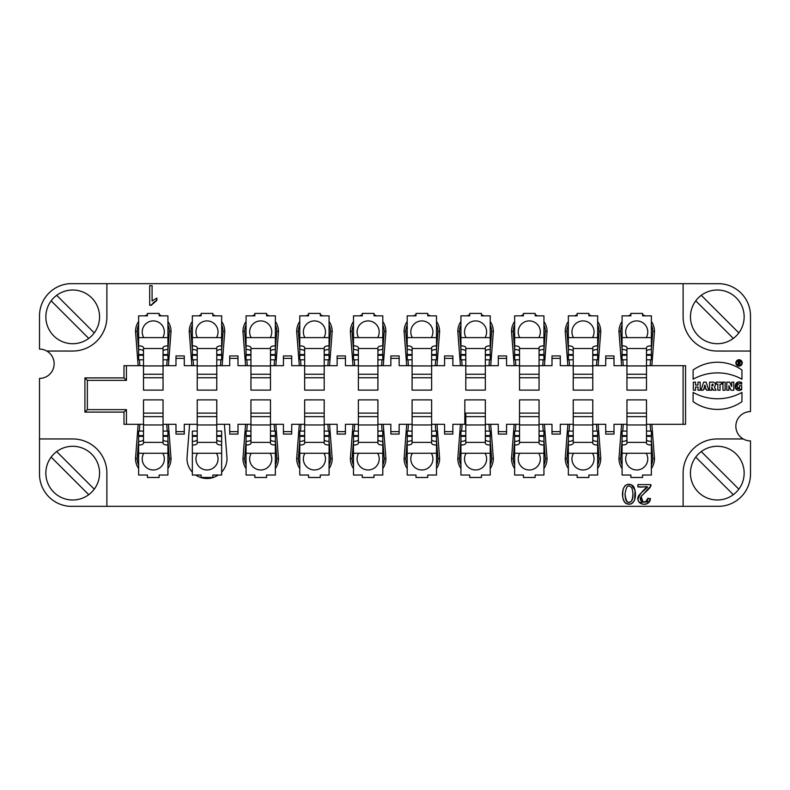 <?xml version="1.0" encoding="UTF-8"?>
<svg xmlns="http://www.w3.org/2000/svg" width="790" height="790" viewBox="0 0 790 790"><rect width="100%" height="100%" fill="white"/><g stroke="black" fill="none" stroke-linecap="round" stroke-linejoin="round"><path stroke-width="1.19" d="M197.233 359.796L192.345 359.796L192.345 345.832C195.328 345.911 196.957 346.514 197.233 347.64L197.233 390.112L216.766 390.112L216.766 347.649C217.033 346.514 218.662 345.911 221.644 345.832L221.644 359.796L216.766 359.796M358.374 359.796L353.495 359.796L353.495 345.832C356.478 345.911 358.107 346.514 358.374 347.64L358.374 390.112L377.906 390.112L377.906 347.649C378.173 346.514 379.802 345.911 382.795 345.832L382.795 359.796L377.906 359.796M573.234 359.796L568.356 359.796L568.356 345.832C571.338 345.911 572.967 346.514 573.234 347.64L573.234 390.112L592.767 390.112L592.767 347.649C593.043 346.514 594.663 345.911 597.655 345.832L597.655 359.796L592.767 359.796M592.767 439.586C593.043 440.721 594.663 441.324 597.655 441.403L597.655 445.056C594.673 444.977 593.043 444.375 592.767 443.249L592.767 424.299L596.44 424.299L596.963 431.093M163.046 439.586C163.313 440.721 164.942 441.324 167.924 441.403L167.924 445.056C164.942 444.977 163.313 444.375 163.046 443.249L163.046 424.299L175.982 424.299L175.982 434.066L184.287 434.066L184.287 424.299L197.233 424.299L197.233 443.239C196.957 444.365 195.337 444.977 192.345 445.056L192.345 431.093L197.233 431.093M197.233 365.701L184.287 365.701L184.287 358.393L175.982 358.393L175.982 365.701L163.046 365.701L163.046 390.112L143.513 390.112L143.513 365.701L126.439 365.701L126.439 380.365L87.364 380.365L87.364 409.635L126.439 409.635L126.439 424.299L143.513 424.299L143.513 399.888L163.046 399.888L163.046 424.299L166.71 424.299L167.233 431.093M485.337 439.586C485.613 440.721 487.233 441.324 490.225 441.403L490.225 445.056C487.233 444.977 485.613 444.375 485.337 443.249L485.337 424.299L489.01 424.299L489.533 431.093M412.094 359.796L407.206 359.796L407.206 345.832C410.198 345.911 411.827 346.514 412.094 347.64L412.094 390.112L431.626 390.112L431.626 347.649C431.893 346.514 433.522 345.911 436.505 345.832L436.505 359.796L431.626 359.796M431.626 439.586C431.893 440.721 433.522 441.324 436.505 441.403L436.505 445.056C433.522 444.977 431.893 444.375 431.626 443.249L431.626 424.299L435.29 424.299L435.813 431.093M377.906 439.586C378.173 440.721 379.802 441.324 382.795 441.403L382.795 445.056C379.802 444.977 378.173 444.375 377.906 443.249L377.906 424.299L381.58 424.299L382.093 431.093M539.057 439.586C539.323 440.721 540.952 441.324 543.935 441.403L543.935 445.056C540.952 444.977 539.323 444.375 539.057 443.249L539.057 424.299L542.72 424.299L543.244 431.093M519.524 359.796L514.636 359.796L514.636 345.832C517.628 345.911 519.257 346.514 519.524 347.64L519.524 390.112L539.057 390.112L539.057 347.649C539.323 346.514 540.952 345.911 543.935 345.832L543.935 359.796L539.057 359.796M465.804 359.796L460.925 359.796L460.925 345.832C463.908 345.911 465.537 346.514 465.804 347.64L465.804 390.112L485.337 390.112L485.337 347.649C485.613 346.514 487.233 345.911 490.225 345.832L490.225 359.796L485.337 359.796M651.375 468.529A17.765 17.765 0 0 0 654.485 458.565L651.849 424.299L685.552 424.299L685.552 365.701L646.487 365.701L646.487 390.112L626.954 390.112L626.954 365.701L614.018 365.701L614.018 358.393L605.713 358.393L605.713 365.701L592.767 365.701M646.487 431.093L651.375 431.093L651.375 445.056C648.383 444.977 646.753 444.375 646.487 443.249L646.487 424.299L651.849 424.299M324.196 439.586C324.463 440.721 326.092 441.324 329.075 441.403L329.075 445.056C326.092 444.977 324.463 444.375 324.196 443.249L324.196 424.299L327.86 424.299L328.383 431.093M304.663 359.796L299.775 359.796L299.775 345.832C302.768 345.911 304.387 346.514 304.663 347.64L304.663 390.112L324.196 390.112L324.196 347.649C324.463 346.514 326.092 345.911 329.075 345.832L329.075 359.796L324.196 359.796M270.476 431.093L275.364 431.093L275.364 445.056C272.372 444.977 270.743 444.375 270.476 443.249L270.476 424.299L274.14 424.299L274.663 431.093M250.944 359.796L246.065 359.796L246.065 345.832C249.048 345.911 250.677 346.514 250.944 347.64L250.944 390.112L270.476 390.112L270.476 347.649C270.743 346.514 272.372 345.911 275.364 345.832L275.364 359.796L270.476 359.796M216.766 439.586C217.033 440.721 218.662 441.324 221.644 441.403L221.644 445.056C218.662 444.977 217.033 444.375 216.766 443.249L216.766 424.299L229.702 424.299L229.702 431.607L238.007 431.607L238.007 424.299L250.944 424.299L250.944 443.239C250.677 444.365 249.048 444.977 246.065 445.056L246.065 431.093L250.944 431.093M250.944 377.758L270.476 377.758M304.663 377.758L324.196 377.758M465.804 377.758L485.337 377.758M519.524 377.758L539.057 377.758M412.094 377.758L431.626 377.758M573.234 377.758L592.767 377.758M358.374 377.758L377.906 377.758M197.233 377.758L216.766 377.758M646.487 442.38L626.954 442.38L626.954 424.299L614.018 424.299L626.954 424.299L626.954 399.888L646.487 399.888L646.487 424.299L683.093 424.299L683.093 365.701M569.047 431.093L569.57 424.299L573.234 424.299L573.234 399.888L592.767 399.888L592.767 424.299L605.713 424.299L605.713 431.607L614.018 431.607L614.018 424.299M515.337 431.093L515.86 424.299L519.524 424.299L519.524 399.888L539.057 399.888L539.057 424.299L551.993 424.299L551.993 431.607L560.298 431.607L560.298 424.299L573.234 424.299L573.234 443.239C572.967 444.365 571.338 444.977 568.356 445.056L568.356 431.093L573.234 431.093M461.617 431.093L462.14 424.299L465.804 424.299L464.826 424.299L464.826 399.888L485.337 399.888L485.337 424.299L498.283 424.299L498.283 431.607L506.578 431.607L506.578 424.299L519.524 424.299L519.524 443.239C519.257 444.365 517.628 444.977 514.636 445.056L514.636 431.093L519.524 431.093M407.907 431.093L408.42 424.299L412.094 424.299L412.094 399.888L431.626 399.888L431.626 424.299L444.563 424.299L444.563 431.607L452.868 431.607L452.868 424.299L464.826 424.299M354.187 431.093L354.71 424.299L358.374 424.299L358.374 399.888L377.906 399.888L377.906 424.299L390.853 424.299L390.853 431.607L399.147 431.607L399.147 424.299L412.094 424.299L412.094 443.239C411.827 444.365 410.198 444.977 407.206 445.056L407.206 431.093L412.094 431.093M300.467 431.093L300.99 424.299L304.663 424.299L304.663 399.888L324.196 399.888L324.196 424.299L337.132 424.299L337.132 431.607L345.437 431.607L345.437 424.299L358.374 424.299L358.374 443.239C358.107 444.365 356.478 444.977 353.495 445.056L353.495 431.093L358.374 431.093M246.757 431.093L247.28 424.299L250.944 424.299L250.944 399.888L270.476 399.888L270.476 424.299L283.422 424.299L283.422 431.607L291.717 431.607L291.717 424.299L304.663 424.299L304.663 443.239C304.387 444.365 302.768 444.977 299.775 445.056L299.775 431.093L304.663 431.093M184.287 424.299L197.233 424.299L197.233 399.888L216.766 399.888L216.766 424.299L224.39 424.299L227.016 458.486A20.017 20.017 0 0 1 221.644 472.134M646.487 365.701L646.487 347.649C646.753 346.514 648.383 345.911 651.375 345.832L651.375 359.796L646.487 359.796M626.954 359.796L622.076 359.796L622.076 345.832C625.058 345.911 626.687 346.514 626.954 347.64L626.954 365.701M626.954 377.758L646.487 377.758M646.487 413.121L626.954 413.121M626.954 442.38L626.954 443.239C626.687 444.365 625.058 444.977 622.076 445.056L622.076 431.093L626.954 431.093M592.767 413.121L573.234 413.121M539.057 413.121L519.524 413.121M485.337 413.121L465.804 413.121L465.804 443.239C465.537 444.365 463.908 444.977 460.925 445.056L460.925 431.093L465.804 431.093M431.626 413.121L412.094 413.121M377.906 413.121L358.374 413.121M324.196 413.121L304.663 413.121M270.476 413.121L250.944 413.121M216.766 413.121L197.233 413.121M139.326 431.093L139.85 424.299L143.513 424.299L143.513 443.239C143.247 444.365 141.617 444.977 138.625 445.056L138.625 431.093L143.513 431.093M163.046 413.121L143.513 413.121M163.046 365.701L163.046 347.649C163.313 346.514 164.942 345.911 167.924 345.832L167.924 359.796L163.046 359.796M143.513 359.796L138.625 359.796L138.625 345.832C141.617 345.911 143.247 346.514 143.513 347.64L143.513 365.701M143.513 377.758L163.046 377.758M227.016 458.802A20.017 20.017 0 0 0 226.997 458.22M186.993 458.22A20.017 20.017 0 0 0 186.973 458.802M192.345 472.134A20.017 20.017 0 0 1 186.973 458.486L189.6 424.299M126.439 380.365L123.981 377.906L123.981 365.701L126.439 365.701M138.625 324.897A16.077 16.077 0 0 0 137.203 331.375L138.625 349.881M139.395 359.796L139.85 365.701M166.71 365.701L167.164 359.796M167.924 349.881L169.356 331.375A16.077 16.077 0 0 0 167.924 324.897M622.076 324.897A16.077 16.077 0 0 0 620.644 331.375L622.076 349.881M622.836 359.796L623.29 365.701M650.15 365.701L650.605 359.796M651.375 349.881L652.797 331.375A16.077 16.077 0 0 0 651.375 324.897M573.234 365.701L560.298 365.701L560.298 358.393L551.993 358.393L551.993 365.701L539.057 365.701M568.356 324.897A16.077 16.077 0 0 0 566.934 331.375L568.356 349.881M569.116 359.796L569.57 365.701M596.44 365.701L596.894 359.796M597.655 349.881L599.077 331.375A16.077 16.077 0 0 0 597.655 324.897M519.524 365.701L506.578 365.701L506.578 358.393L498.283 358.393L498.283 365.701L485.337 365.701M514.636 324.897A16.077 16.077 0 0 0 513.214 331.375L514.636 349.881M515.406 359.796L515.86 365.701M542.72 365.701L543.174 359.796M543.935 349.881L545.367 331.375A16.077 16.077 0 0 0 543.935 324.897M465.804 365.701L452.868 365.701L452.868 358.393L444.563 358.393L444.563 365.701L431.626 365.701M460.925 324.897A16.077 16.077 0 0 0 459.504 331.375L460.925 349.881M461.686 359.796L462.14 365.701M489.01 365.701L489.464 359.796M490.225 349.881L491.647 331.375A16.077 16.077 0 0 0 490.225 324.897M412.094 365.701L399.147 365.701L399.147 358.393L390.853 358.393L390.853 365.701L377.906 365.701M407.206 324.897A16.077 16.077 0 0 0 405.784 331.375L407.206 349.881M407.966 359.796L408.42 365.701M435.29 365.701L435.744 359.796M436.505 349.881L437.927 331.375A16.077 16.077 0 0 0 436.505 324.897M358.374 365.701L345.437 365.701L345.437 358.393L337.132 358.393L337.132 365.701L324.196 365.701M353.495 324.897A16.077 16.077 0 0 0 352.073 331.375L353.495 349.881M354.256 359.796L354.71 365.701M381.58 365.701L382.034 359.796M382.795 349.881L384.216 331.375A16.077 16.077 0 0 0 382.795 324.897M304.663 365.701L291.717 365.701L291.717 358.393L283.422 358.393L283.422 365.701L270.476 365.701M299.775 321.471A17.765 17.765 0 0 0 296.665 331.435L298.353 331.375L299.775 349.881M300.536 359.796L300.99 365.701M327.86 365.701L328.314 359.796M329.075 349.881L330.497 331.375L332.195 331.435A17.765 17.765 0 0 0 329.075 321.471M329.075 324.897A16.077 16.077 0 0 1 330.497 331.375M298.353 331.375A16.077 16.077 0 0 1 299.775 324.897M250.944 365.701L238.007 365.701L238.007 358.393L229.702 358.393L229.702 365.701L216.766 365.701M246.065 321.471A17.765 17.765 0 0 0 242.945 331.435L244.633 331.375L246.065 349.881M246.826 359.796L247.28 365.701M274.14 365.701L274.594 359.796M275.364 349.881L276.786 331.375L278.475 331.435A17.765 17.765 0 0 0 275.364 321.471M275.364 324.897A16.077 16.077 0 0 1 276.786 331.375M244.633 331.375A16.077 16.077 0 0 1 246.065 324.897M192.345 321.471A17.765 17.765 0 0 0 189.225 331.435L190.923 331.375L192.345 349.881M193.106 359.796L193.56 365.701M220.43 365.701L220.884 359.796M221.644 349.881L223.066 331.375L224.765 331.435A17.765 17.765 0 0 0 221.644 321.471M221.644 324.897A16.077 16.077 0 0 1 223.066 331.375M190.923 331.375A16.077 16.077 0 0 1 192.345 324.897M138.625 440.119L137.203 458.625A16.077 16.077 0 0 0 138.625 465.103M167.924 465.103A16.077 16.077 0 0 0 169.356 458.625L167.924 440.119M123.981 377.906L84.915 377.906L84.915 412.094L123.981 412.094L123.981 424.299L126.439 424.299M123.981 424.299L138.151 424.299L135.515 458.565A17.765 17.765 0 0 0 138.625 468.529M139.85 424.299L138.151 424.299M167.924 468.529A17.765 17.765 0 0 0 171.045 458.565L168.408 424.299L166.71 424.299M168.408 424.299L175.982 424.299M685.552 424.299L683.093 424.299M651.375 465.103A16.077 16.077 0 0 0 652.797 458.625L651.375 440.119M650.674 431.093L650.15 424.299M623.29 424.299L622.767 431.093M622.076 440.119L620.644 458.625A16.077 16.077 0 0 0 622.076 465.103M568.356 440.119L566.934 458.625A16.077 16.077 0 0 0 568.356 465.103M597.655 465.103A16.077 16.077 0 0 0 599.077 458.625L597.655 440.119M560.298 424.299L567.872 424.299L565.235 458.565A17.765 17.765 0 0 0 568.356 468.529M569.57 424.299L567.872 424.299M597.655 468.529A17.765 17.765 0 0 0 600.775 458.565L598.139 424.299L596.44 424.299M598.139 424.299L605.713 424.299M514.636 440.119L513.214 458.625A16.077 16.077 0 0 0 514.636 465.103M543.935 465.103A16.077 16.077 0 0 0 545.367 458.625L543.935 440.119M506.578 424.299L514.162 424.299L511.525 458.565A17.765 17.765 0 0 0 514.636 468.529M515.86 424.299L514.162 424.299M543.935 468.529A17.765 17.765 0 0 0 547.055 458.565L544.419 424.299L542.72 424.299M544.419 424.299L551.993 424.299M460.925 440.119L459.504 458.625A16.077 16.077 0 0 0 460.925 465.103M490.225 465.103A16.077 16.077 0 0 0 491.647 458.625L490.225 440.119M452.868 424.299L460.442 424.299L457.805 458.565A17.765 17.765 0 0 0 460.925 468.529M462.14 424.299L460.442 424.299M490.225 468.529A17.765 17.765 0 0 0 493.335 458.565L490.699 424.299L489.01 424.299M490.699 424.299L498.283 424.299M407.206 440.119L405.784 458.625A16.077 16.077 0 0 0 407.206 465.103M436.505 465.103A16.077 16.077 0 0 0 437.927 458.625L436.505 440.119M399.147 424.299L406.732 424.299L404.095 458.565A17.765 17.765 0 0 0 407.206 468.529M408.42 424.299L406.732 424.299M436.505 468.529A17.765 17.765 0 0 0 439.625 458.565L436.988 424.299L435.29 424.299M436.988 424.299L444.563 424.299M353.495 440.119L352.073 458.625A16.077 16.077 0 0 0 353.495 465.103M382.795 465.103A16.077 16.077 0 0 0 384.216 458.625L382.795 440.119M345.437 424.299L353.012 424.299L350.375 458.565A17.765 17.765 0 0 0 353.495 468.529M354.71 424.299L353.012 424.299M382.795 468.529A17.765 17.765 0 0 0 385.905 458.565L383.269 424.299L381.58 424.299M383.269 424.299L390.853 424.299M299.775 440.119L298.353 458.625A16.077 16.077 0 0 0 299.775 465.103M329.075 465.103A16.077 16.077 0 0 0 330.497 458.625L329.075 440.119M291.717 424.299L299.301 424.299L296.665 458.565A17.765 17.765 0 0 0 299.775 468.529M300.99 424.299L299.301 424.299M329.075 468.529A17.765 17.765 0 0 0 332.195 458.565L329.558 424.299L327.86 424.299M329.558 424.299L337.132 424.299M246.065 440.119L244.633 458.625A16.077 16.077 0 0 0 246.065 465.103M275.364 465.103A16.077 16.077 0 0 0 276.786 458.625L275.364 440.119M238.007 424.299L245.581 424.299L242.945 458.565A17.765 17.765 0 0 0 246.065 468.529M247.28 424.299L245.581 424.299M275.364 468.529A17.765 17.765 0 0 0 278.475 458.565L275.838 424.299L274.14 424.299M275.838 424.299L283.422 424.299M218.247 475.037A20.017 20.017 0 0 1 195.742 475.037M192.345 445.056L192.345 475.037L201.134 475.037L201.134 477.486L212.856 477.486L212.856 475.037L221.644 475.037L221.644 431.093L216.766 431.093M246.065 445.056L246.065 475.037L254.854 475.037L254.854 477.486L266.576 477.486L266.576 475.037L275.364 475.037L275.364 441.403C272.372 441.324 270.743 440.721 270.476 439.586M254.271 475.037A17.765 17.765 0 0 0 254.854 475.254M266.576 475.254A17.765 17.765 0 0 0 267.148 475.037M622.076 445.056L622.076 475.037L630.864 475.037L630.864 477.486L642.576 477.486L642.576 475.037L651.375 475.037L651.375 441.403C648.383 441.324 646.753 440.721 646.487 439.586M651.375 345.832L651.375 315.852L642.576 315.852L642.576 313.403L630.864 313.403L630.864 315.852L622.076 315.852L622.076 349.486C625.058 349.565 626.687 350.168 626.954 351.303M597.655 345.832L597.655 315.852L588.866 315.852L588.866 313.403L577.144 313.403L577.144 315.852L568.356 315.852L568.356 349.486C571.338 349.565 572.967 350.168 573.234 351.303M543.935 345.832L543.935 315.852L535.146 315.852L535.146 313.403L523.424 313.403L523.424 315.852L514.636 315.852L514.636 349.486C517.628 349.565 519.257 350.168 519.524 351.303M490.225 345.832L490.225 315.852L481.436 315.852L481.436 313.403L469.714 313.403L469.714 315.852L460.925 315.852L460.925 349.486C463.908 349.565 465.537 350.168 465.804 351.303M436.505 345.832L436.505 315.852L427.716 315.852L427.716 313.403L415.994 313.403L415.994 315.852L407.206 315.852L407.206 349.486C410.198 349.565 411.827 350.168 412.094 351.303M275.364 345.832L275.364 315.852L266.576 315.852L266.576 313.403L254.854 313.403L254.854 315.852L246.065 315.852L246.065 345.832M221.644 345.832L221.644 315.852L212.856 315.852L212.856 313.403L201.134 313.403L201.134 315.852L192.345 315.852L192.345 349.486C195.337 349.565 196.957 350.168 197.233 351.303M382.795 345.832L382.795 315.852L374.006 315.852L374.006 313.403L362.284 313.403L362.284 315.852L353.495 315.852L353.495 349.486C356.478 349.565 358.107 350.168 358.374 351.303M329.075 345.832L329.075 315.852L320.286 315.852L320.286 313.403L308.564 313.403L308.564 315.852L299.775 315.852L299.775 349.486C302.768 349.565 304.387 350.168 304.663 351.303M167.924 345.832L167.924 315.852L159.136 315.852L159.136 313.403L147.424 313.403L147.424 315.852L138.625 315.852L138.625 349.486C141.617 349.565 143.247 350.168 143.513 351.303M146.841 475.037A17.765 17.765 0 0 0 147.424 475.254M630.282 475.037A17.765 17.765 0 0 0 630.864 475.254M522.852 475.037A17.765 17.765 0 0 0 523.424 475.254M469.142 475.037A17.765 17.765 0 0 0 469.714 475.254M576.572 475.037A17.765 17.765 0 0 0 577.144 475.254M645.094 315.852A17.765 17.765 0 0 0 642.576 314.746M591.374 315.852A17.765 17.765 0 0 0 588.866 314.746M537.654 315.852A17.765 17.765 0 0 0 535.146 314.746M483.944 315.852A17.765 17.765 0 0 0 481.436 314.746M430.224 315.852A17.765 17.765 0 0 0 427.716 314.746M415.422 475.037A17.765 17.765 0 0 0 415.994 475.254M361.702 475.037A17.765 17.765 0 0 0 362.284 475.254M307.991 475.037A17.765 17.765 0 0 0 308.564 475.254M269.084 315.852A17.765 17.765 0 0 0 266.576 314.746M215.364 315.852A17.765 17.765 0 0 0 212.856 314.746M376.514 315.852A17.765 17.765 0 0 0 374.006 314.746M322.794 315.852A17.765 17.765 0 0 0 320.286 314.746M161.654 315.852A17.765 17.765 0 0 0 159.136 314.746M137.203 458.625L135.515 458.565M159.136 475.254A17.765 17.765 0 0 0 159.718 475.037M620.644 458.625L618.955 458.565A17.765 17.765 0 0 0 622.076 468.529M642.576 475.254A17.765 17.765 0 0 0 643.159 475.037M513.214 458.625L511.525 458.565M535.146 475.254A17.765 17.765 0 0 0 535.729 475.037M459.504 458.625L457.805 458.565M481.436 475.254A17.765 17.765 0 0 0 482.009 475.037M566.934 458.625L565.235 458.565M588.866 475.254A17.765 17.765 0 0 0 589.439 475.037M652.797 331.375L654.485 331.435A17.765 17.765 0 0 0 651.375 321.471M630.864 314.746A17.765 17.765 0 0 0 628.346 315.852M599.077 331.375L600.775 331.435A17.765 17.765 0 0 0 597.655 321.471M577.144 314.746A17.765 17.765 0 0 0 574.636 315.852M545.367 331.375L547.055 331.435A17.765 17.765 0 0 0 543.935 321.471M523.424 314.746A17.765 17.765 0 0 0 520.916 315.852M491.647 331.375L493.335 331.435A17.765 17.765 0 0 0 490.225 321.471M469.714 314.746A17.765 17.765 0 0 0 467.206 315.852M437.927 331.375L439.625 331.435A17.765 17.765 0 0 0 436.505 321.471M415.994 314.746A17.765 17.765 0 0 0 413.486 315.852M405.784 458.625L404.095 458.565M427.716 475.254A17.765 17.765 0 0 0 428.299 475.037M352.073 458.625L350.375 458.565M374.006 475.254A17.765 17.765 0 0 0 374.579 475.037M298.353 458.625L296.665 458.565M320.286 475.254A17.765 17.765 0 0 0 320.859 475.037M244.633 458.625L242.945 458.565M254.854 314.746A17.765 17.765 0 0 0 252.346 315.852M201.134 314.746A17.765 17.765 0 0 0 198.626 315.852M384.216 331.375L385.905 331.435A17.765 17.765 0 0 0 382.795 321.471M362.284 314.746A17.765 17.765 0 0 0 359.776 315.852M308.564 314.746A17.765 17.765 0 0 0 306.056 315.852M169.356 331.375L171.045 331.435A17.765 17.765 0 0 0 167.924 321.471M147.424 314.746A17.765 17.765 0 0 0 144.906 315.852M741.751 362.926A2.686 2.686 0 0 0 737.722 360.596A2.686 2.686 0 0 0 737.722 365.257A2.686 2.686 0 0 0 741.751 362.926A2.686 2.686 0 0 0 737.722 360.596A2.686 2.686 0 0 0 737.722 365.257A2.686 2.686 0 0 0 741.751 362.926M738.591 364.664L738.097 361.237L739.322 361.237A0.978 0.978 0 0 1 739.549 363.163L740.299 364.664L739.015 363.193L738.097 364.664L738.097 361.237L739.322 361.237A0.978 0.978 0 0 1 739.549 363.163L740.299 364.664L739.015 363.193L738.591 364.664M106.887 283.659L69.777 283.659A32.262 32.193 133.2 0 0 39.5 315.891L39.5 349.101A14.655 14.655 0 0 1 46.807 351.046L72.71 351.046A34.187 34.187 0 0 0 106.887 316.869L106.887 283.659L683.113 283.659L683.113 316.869A34.187 34.187 0 0 0 717.29 351.046L750.5 351.046L750.5 411.6A14.655 14.655 0 0 0 743.193 438.954L717.29 438.954A34.187 34.187 0 0 0 683.113 473.131L683.113 506.341L106.887 506.341L106.887 473.131A34.187 34.187 0 0 0 72.71 438.954L39.5 438.954L39.5 378.4A14.655 14.655 0 0 0 46.807 351.046M84.915 412.094L87.364 409.635M123.981 412.094L126.439 409.635M84.915 377.906L87.364 380.365M171.045 458.565L169.356 458.625M175.982 431.607L184.287 431.607M224.39 424.299L229.702 424.299M229.702 431.607L229.702 434.066L238.007 434.066L238.007 431.607M278.475 458.565L276.786 458.625M283.422 431.607L283.422 434.066L291.717 434.066L291.717 431.607M332.195 458.565L330.497 458.625M337.132 431.607L337.132 434.066L345.437 434.066L345.437 431.607M385.905 458.565L384.216 458.625M390.853 431.607L390.853 434.066L399.147 434.066L399.147 431.607M439.625 458.565L437.927 458.625M444.563 431.607L444.563 434.066L452.868 434.066L452.868 431.607M493.335 458.565L491.647 458.625M498.283 431.607L498.283 434.066L506.578 434.066L506.578 431.607M547.055 458.565L545.367 458.625M551.993 431.607L551.993 434.066L560.298 434.066L560.298 431.607M600.775 458.565L599.077 458.625M605.713 431.607L605.713 434.066L614.018 434.066L614.018 431.607M621.592 424.299L618.955 458.565M138.625 321.471A17.765 17.765 0 0 0 135.515 331.435L137.203 331.375M135.515 331.435L138.151 365.701M168.408 365.701L171.045 331.435M184.287 358.393L184.287 355.935L175.982 355.935L175.982 358.393M189.225 331.435L191.861 365.701M222.128 365.701L224.765 331.435M238.007 358.393L238.007 355.935L229.702 355.935L229.702 358.393M242.945 331.435L245.581 365.701M275.838 365.701L278.475 331.435M291.717 358.393L291.717 355.935L283.422 355.935L283.422 358.393M296.665 331.435L299.301 365.701M329.558 365.701L332.195 331.435M345.437 358.393L345.437 355.935L337.132 355.935L337.132 358.393M353.495 321.471A17.765 17.765 0 0 0 350.375 331.435L353.012 365.701M383.269 365.701L385.905 331.435M399.147 358.393L399.147 355.935L390.853 355.935L390.853 358.393M407.206 321.471A17.765 17.765 0 0 0 404.095 331.435L406.732 365.701M436.988 365.701L439.625 331.435M452.868 358.393L452.868 355.935L444.563 355.935L444.563 358.393M460.925 321.471A17.765 17.765 0 0 0 457.805 331.435L460.442 365.701M490.699 365.701L493.335 331.435M506.578 358.393L506.578 355.935L498.283 355.935L498.283 358.393M514.636 321.471A17.765 17.765 0 0 0 511.525 331.435L514.162 365.701M544.419 365.701L547.055 331.435M560.298 358.393L560.298 355.935L551.993 355.935L551.993 358.393M568.356 321.471A17.765 17.765 0 0 0 565.235 331.435L567.872 365.701M598.139 365.701L600.775 331.435M614.018 358.393L614.018 355.935L605.713 355.935L605.713 358.393M622.076 321.471A17.765 17.765 0 0 0 618.955 331.435L621.592 365.701M651.849 365.701L654.485 331.435M149.685 305.276L151.236 305.276L156.874 300.368L156.874 298.047L152.085 300.941L152.085 285.664L149.685 285.664L149.685 305.276M738.137 382.281L735.144 388.068L741.701 389.618C733.15 394.003 733.13 378.815 741.701 382.488L741.701 384.246C738.166 381.619 734.641 388.236 739.499 388.147L739.499 385.708L741.701 385.708L741.701 389.618C733.189 394.013 733.1 378.835 741.701 382.488L741.701 384.246C738.127 381.639 734.67 388.255 739.499 388.147L737.297 387.307M722.949 382.153L722.949 390.211L725.141 390.211L725.141 382.153L722.949 382.153L722.949 390.211L725.141 390.211L725.141 382.153L722.949 382.153M709.568 382.153L709.568 390.211L711.77 390.211L711.77 387.278L713.331 390.211L716.017 390.211L714.328 386.833A2.577 2.577 0 0 0 712.847 382.153L709.568 382.153L709.568 390.211L711.77 390.211L711.77 387.278L713.331 390.211L716.017 390.211L714.328 386.833A2.577 2.577 0 0 0 712.847 382.153L709.568 382.153M735.885 362.926A3.17 3.17 0 0 0 739.065 366.096A3.17 3.17 0 0 0 742.235 362.926A3.17 3.17 0 0 0 739.065 359.756A3.17 3.17 0 0 0 735.885 362.926M693.106 392.423L693.106 401.636A42.235 42.235 0 0 0 741.948 401.636L741.948 392.423A50.244 50.244 0 0 1 693.106 392.423L693.106 401.636A42.235 42.235 0 0 0 741.948 401.636L741.948 392.423A50.244 50.244 0 0 1 693.106 392.423M693.106 379.22L693.106 370.006A42.235 42.235 0 0 1 741.948 370.006L741.948 379.22A50.244 50.244 0 0 0 693.106 379.22L693.106 370.006A42.235 42.235 0 0 1 741.948 370.006L741.948 379.22A50.244 50.244 0 0 0 693.106 379.22M693.353 382.153L693.353 390.211L695.556 390.211L695.556 387.031L697.995 387.031L697.995 390.211L700.197 390.211L700.197 382.153L697.995 382.153L697.995 385.076L695.556 385.076L695.556 382.153L693.353 382.153L693.353 390.211L695.556 390.211L695.556 387.031L697.995 387.031L697.995 390.211L700.197 390.211L700.197 382.153L697.995 382.153L697.995 385.076L695.556 385.076L695.556 382.153L693.353 382.153M700.977 390.211L703.169 390.211L703.614 388.887L706.151 388.887L706.586 390.211L708.788 390.211L706.102 382.153L703.663 382.153L700.977 390.211L703.169 390.211L703.614 388.887L706.151 388.887L706.586 390.211L708.788 390.211L706.102 382.153L703.663 382.153L700.977 390.211M716.115 382.153L716.115 384.098L717.843 384.098L717.843 390.211L720.045 390.211L720.045 384.098L721.774 384.098L721.774 382.153L716.115 382.153L716.115 384.098L717.843 384.098L717.843 390.211L720.045 390.211L720.045 384.098L721.774 384.098L721.774 382.153L716.115 382.153M726.81 382.153L726.81 390.211L728.903 390.211L728.903 385.708L731.007 390.211L733.792 390.211L733.792 382.153L731.688 382.153L731.688 386.547L729.634 382.153L726.81 382.153L726.81 390.211L728.903 390.211L728.903 385.708L731.007 390.211L733.792 390.211L733.792 382.153L731.688 382.153L731.688 386.547L729.634 382.153L726.81 382.153M622.688 496.535L622.885 490.393C621.967 494.649 622.579 498.638 624.692 502.351C628.949 505.412 632.267 504.563 634.627 499.813C636.187 494.708 635.585 489.988 632.83 485.662C627.675 483.065 624.357 484.635 622.885 490.393L623.438 488.329M650.822 484.606L650.545 486.265L650.822 484.606L637.915 484.606L637.915 486.907L647.494 486.907C642.705 490.244 639.535 494.431 637.974 499.487C638.745 506.281 650.545 505.551 650.368 498.569L647.909 498.312C648.343 504.79 637.254 502.114 641.105 496.584L650.545 486.265L647.03 490.797M350.375 331.435L352.073 331.375M404.095 331.435L405.784 331.375M457.805 331.435L459.504 331.375M511.525 331.435L513.214 331.375M565.235 331.435L566.934 331.375M618.955 331.435L620.644 331.375M654.485 458.565L652.797 458.625M683.113 283.659L718.268 283.719M718.268 283.659A32.232 32.232 0 0 1 750.5 315.891L750.5 351.046M743.193 438.954A14.655 14.655 0 0 0 750.5 440.899L750.5 474.109A32.232 32.232 0 0 1 718.268 506.341M718.268 506.281L683.113 506.341M106.887 506.341L69.777 506.341A32.262 32.193 46.8 0 1 39.5 474.109L39.5 438.954M646.22 337.606A11.05 11.05 0 0 0 639.653 321.303A11.05 11.05 0 0 0 627.221 337.606M651.375 349.486C648.383 349.565 646.753 350.168 646.487 351.303M592.5 337.606A11.05 11.05 0 0 0 585.933 321.303A11.05 11.05 0 0 0 573.51 337.606M597.655 349.486C594.673 349.565 593.043 350.168 592.767 351.303M538.79 337.606A11.05 11.05 0 0 0 532.223 321.303A11.05 11.05 0 0 0 519.79 337.606M543.935 349.486C540.952 349.565 539.323 350.168 539.057 351.303M485.07 337.606A11.05 11.05 0 0 0 478.503 321.303A11.05 11.05 0 0 0 466.08 337.606M490.225 349.486C487.233 349.565 485.613 350.168 485.337 351.303M431.35 337.606A11.05 11.05 0 0 0 424.783 321.303A11.05 11.05 0 0 0 412.36 337.606M436.505 349.486C433.522 349.565 431.893 350.168 431.626 351.303M377.64 337.606A11.05 11.05 0 0 0 371.073 321.303A11.05 11.05 0 0 0 358.65 337.606M382.795 349.486C379.802 349.565 378.173 350.168 377.906 351.303M323.92 337.606A11.05 11.05 0 0 0 317.353 321.303A11.05 11.05 0 0 0 304.93 337.606M329.075 349.486C326.092 349.565 324.463 350.168 324.196 351.303M627.221 453.272A11.05 11.05 0 0 0 633.787 469.576A11.05 11.05 0 0 0 646.22 453.272M622.076 441.403C625.058 441.324 626.687 440.711 626.954 439.586M573.51 453.272A11.05 11.05 0 0 0 580.077 469.576A11.05 11.05 0 0 0 592.5 453.272M592.767 431.093L597.655 431.093L597.655 475.037L588.866 475.037L588.866 477.486L577.144 477.486L577.144 475.037L568.356 475.037L568.356 445.056M568.356 441.403C571.338 441.324 572.967 440.711 573.234 439.586M519.79 453.272A11.05 11.05 0 0 0 526.357 469.576A11.05 11.05 0 0 0 538.79 453.272M539.057 431.093L543.935 431.093L543.935 475.037L535.146 475.037L535.146 477.486L523.424 477.486L523.424 475.037L514.636 475.037L514.636 445.056M514.636 441.403C517.628 441.324 519.257 440.711 519.524 439.586M466.08 453.272A11.05 11.05 0 0 0 472.647 469.576A11.05 11.05 0 0 0 485.07 453.272M485.337 431.093L490.225 431.093L490.225 475.037L481.436 475.037L481.436 477.486L469.714 477.486L469.714 475.037L460.925 475.037L460.925 445.056M460.925 441.403C463.908 441.324 465.537 440.711 465.804 439.586M412.36 453.272A11.05 11.05 0 0 0 418.927 469.576A11.05 11.05 0 0 0 431.35 453.272M431.626 431.093L436.505 431.093L436.505 475.037L427.716 475.037L427.716 477.486L415.994 477.486L415.994 475.037L407.206 475.037L407.206 445.056M407.206 441.403C410.198 441.324 411.827 440.711 412.094 439.586M358.65 453.272A11.05 11.05 0 0 0 365.217 469.576A11.05 11.05 0 0 0 377.64 453.272M377.906 431.093L382.795 431.093L382.795 475.037L374.006 475.037L374.006 477.486L362.284 477.486L362.284 475.037L353.495 475.037L353.495 445.056M353.495 441.403C356.478 441.324 358.107 440.711 358.374 439.586M304.93 453.272A11.05 11.05 0 0 0 311.497 469.576A11.05 11.05 0 0 0 323.92 453.272M324.196 431.093L329.075 431.093L329.075 475.037L320.286 475.037L320.286 477.486L308.564 477.486L308.564 475.037L299.775 475.037L299.775 445.056M299.775 441.403C302.768 441.324 304.387 440.711 304.663 439.586M251.21 453.272A11.05 11.05 0 0 0 257.777 469.576A11.05 11.05 0 0 0 270.21 453.272M246.065 441.403C249.048 441.324 250.677 440.711 250.944 439.586M270.21 337.606A11.05 11.05 0 0 0 263.643 321.303A11.05 11.05 0 0 0 251.21 337.606M275.364 349.486C272.372 349.565 270.743 350.168 270.476 351.303M250.944 351.303C250.677 350.168 249.048 349.565 246.065 349.486M216.49 337.606A11.05 11.05 0 0 0 209.923 321.303A11.05 11.05 0 0 0 197.5 337.606M221.644 349.486C218.662 349.565 217.033 350.168 216.766 351.303M197.5 453.272A11.05 11.05 0 0 0 204.067 469.576A11.05 11.05 0 0 0 216.49 453.272M192.345 441.403C195.328 441.324 196.957 440.711 197.233 439.586M143.78 453.272A11.05 11.05 0 0 0 150.347 469.576A11.05 11.05 0 0 0 162.78 453.272M163.046 431.093L167.924 431.093L167.924 475.037L159.136 475.037L159.136 477.486L147.424 477.486L147.424 475.037L138.625 475.037L138.625 445.056M138.625 441.403C141.617 441.324 143.247 440.711 143.513 439.586M162.78 337.606A11.05 11.05 0 0 0 156.213 321.303A11.05 11.05 0 0 0 143.78 337.606M167.924 349.486C164.942 349.565 163.313 350.168 163.046 351.303M704.877 385.076L704.068 387.525L705.697 387.525L704.877 385.076L704.068 387.525L705.697 387.525L704.877 385.076M711.77 385.806L712.274 384.098A0.859 0.859 0 0 1 713.133 384.957A0.859 0.859 0 0 1 712.274 385.806L711.77 385.806L712.274 384.098A0.859 0.859 0 0 1 713.133 384.957A0.859 0.859 0 0 1 712.274 385.806L711.77 385.806M741.701 382.488L739.381 382.153M737.801 384.345L738.936 383.93M738.591 361.731L738.591 362.709L739.805 362.215L738.591 361.731L738.591 362.709L739.805 362.215L738.591 361.731M156.874 300.368L153.853 302.234M152.085 300.941L156.874 298.047M631.753 487.835C633.284 492.032 633.254 496.367 631.635 500.83C628.287 504.484 626.095 502.282 625.068 494.234C626.055 486.107 628.287 483.974 631.753 487.835C633.047 490.402 634.479 502.361 628.998 502.233C626.579 502.786 625.265 500.119 625.068 494.234C626.055 486.107 628.287 483.974 631.753 487.835M624.614 486.225L625.522 485.337M627.398 484.448L629.749 484.31M631.408 484.734L635.022 490.304L634.627 499.813C635.891 494.461 635.486 489.958 633.412 486.294C629.176 482.986 625.808 483.786 623.31 488.684C621.858 496.466 622.836 501.433 626.213 503.586C630.183 505.067 632.988 503.813 634.627 499.813M630.41 504.069L628.85 504.218M624.702 502.351L622.964 498.51M641.105 496.584L643.169 502.144M645.509 502.015L647.909 498.312M650.368 498.569L650.032 500.297M649.301 501.828L639.327 502.41M639.1 495.261L639.693 494.481M645.874 488.783L647.494 486.907M733.318 338.416L695.743 300.842A26.86 26.86 0 0 0 733.318 338.416A26.86 26.86 0 0 0 736.29 297.879A26.86 26.86 0 0 0 701.263 295.312L738.848 332.896M695.743 300.842A26.86 26.86 0 0 1 701.263 295.312M733.318 494.688L695.743 457.104A26.86 26.86 0 0 0 733.318 494.688A26.86 26.86 0 0 0 736.29 454.141A26.86 26.86 0 0 0 701.263 451.584L738.848 489.158M695.743 457.104A26.86 26.86 0 0 1 701.263 451.584M88.737 338.416L51.152 300.842A26.86 26.86 0 0 0 88.737 338.416A26.86 26.86 0 0 0 91.699 297.879A26.86 26.86 0 0 0 56.683 295.312L94.257 332.896M51.152 300.842A26.86 26.86 0 0 1 56.683 295.312M88.737 494.688L51.152 457.104A26.86 26.86 0 0 0 88.737 494.688A26.86 26.86 0 0 0 91.699 454.141A26.86 26.86 0 0 0 56.683 451.584L94.257 489.158M51.152 457.104A26.86 26.86 0 0 1 56.683 451.584M739.499 388.147L739.499 385.708L741.701 385.708L741.701 389.618M742.235 362.926A3.17 3.17 0 0 0 737.475 360.181A3.17 3.17 0 0 0 737.475 365.671A3.17 3.17 0 0 0 742.235 362.926M152.085 285.664L149.685 285.664L149.685 305.276C151.107 305.246 152.332 304.377 153.359 302.659C155.887 301.543 157.062 300.002 156.874 298.047L152.085 300.941L152.085 285.664M637.915 484.606C637.362 489.119 644.462 485.978 647.494 486.907C647.978 487.292 642.616 491.331 640.009 494.106C633.531 500.416 642.833 507.387 648.462 502.776L650.368 498.569C648.422 498.115 647.257 498.994 646.852 501.196C641.668 503.102 639.89 501.364 641.519 495.962C644.304 492.812 652.382 486.798 650.822 484.606L637.915 484.606M646.487 374.253L626.954 374.253M592.767 374.253L573.234 374.253M539.057 374.253L519.524 374.253M485.337 374.253L465.804 374.253M431.626 374.253L412.094 374.253M377.906 374.253L358.374 374.253M324.196 374.253L304.663 374.253M626.954 416.636L646.487 416.636M573.234 416.636L592.767 416.636M519.524 416.636L539.057 416.636M465.804 416.636L485.337 416.636M412.094 416.636L431.626 416.636M358.374 416.636L377.906 416.636M304.663 416.636L324.196 416.636M250.944 416.636L270.476 416.636M270.476 374.253L250.944 374.253M216.766 374.253L197.233 374.253M197.233 416.636L216.766 416.636M143.513 416.636L163.046 416.636M163.046 374.253L143.513 374.253M646.487 365.938L626.954 365.938M626.954 348.509L646.487 348.509M651.375 355.273L646.487 355.273M626.954 355.273L622.076 355.273M651.375 354.562L646.487 354.562M626.954 354.562L622.076 354.562M592.767 365.938L573.234 365.938M573.234 348.509L592.767 348.509M597.655 355.273L592.767 355.273M573.234 355.273L568.356 355.273M597.655 354.562L592.767 354.562M573.234 354.562L568.356 354.562M539.057 365.938L519.524 365.938M519.524 348.509L539.057 348.509M543.935 355.273L539.057 355.273M519.524 355.273L514.636 355.273M543.935 354.562L539.057 354.562M519.524 354.562L514.636 354.562M485.337 365.938L465.804 365.938M465.804 348.509L485.337 348.509M490.225 355.273L485.337 355.273M465.804 355.273L460.925 355.273M490.225 354.562L485.337 354.562M465.804 354.562L460.925 354.562M431.626 365.938L412.094 365.938M412.094 348.509L431.626 348.509M436.505 355.273L431.626 355.273M412.094 355.273L407.206 355.273M436.505 354.562L431.626 354.562M412.094 354.562L407.206 354.562M377.906 365.938L358.374 365.938M358.374 348.509L377.906 348.509M382.795 355.273L377.906 355.273M358.374 355.273L353.495 355.273M382.795 354.562L377.906 354.562M358.374 354.562L353.495 354.562M324.196 365.938L304.663 365.938M304.663 348.509L324.196 348.509M329.075 355.273L324.196 355.273M304.663 355.273L299.775 355.273M329.075 354.562L324.196 354.562M304.663 354.562L299.775 354.562M622.076 436.327L626.954 436.327M646.487 436.327L651.375 436.327M622.076 435.616L626.954 435.616M646.487 435.616L651.375 435.616M626.954 424.951L646.487 424.951M573.234 424.951L592.767 424.951M592.767 442.38L573.234 442.38M568.356 435.616L573.234 435.616M592.767 435.616L597.655 435.616M568.356 436.327L573.234 436.327M592.767 436.327L597.655 436.327M519.524 424.951L539.057 424.951M539.057 442.38L519.524 442.38M514.636 435.616L519.524 435.616M539.057 435.616L543.935 435.616M514.636 436.327L519.524 436.327M539.057 436.327L543.935 436.327M465.804 424.951L485.337 424.951M485.337 442.38L465.804 442.38M460.925 435.616L465.804 435.616M485.337 435.616L490.225 435.616M460.925 436.327L465.804 436.327M485.337 436.327L490.225 436.327M412.094 424.951L431.626 424.951M431.626 442.38L412.094 442.38M407.206 435.616L412.094 435.616M431.626 435.616L436.505 435.616M407.206 436.327L412.094 436.327M431.626 436.327L436.505 436.327M358.374 424.951L377.906 424.951M377.906 442.38L358.374 442.38M353.495 435.616L358.374 435.616M377.906 435.616L382.795 435.616M353.495 436.327L358.374 436.327M377.906 436.327L382.795 436.327M304.663 424.951L324.196 424.951M324.196 442.38L304.663 442.38M299.775 435.616L304.663 435.616M324.196 435.616L329.075 435.616M299.775 436.327L304.663 436.327M324.196 436.327L329.075 436.327M250.944 424.951L270.476 424.951M270.476 442.38L250.944 442.38M246.065 435.616L250.944 435.616M270.476 435.616L275.364 435.616M246.065 436.327L250.944 436.327M270.476 436.327L275.364 436.327M270.476 365.938L250.944 365.938M250.944 348.509L270.476 348.509M275.364 355.273L270.476 355.273M250.944 355.273L246.065 355.273M275.364 354.562L270.476 354.562M250.944 354.562L246.065 354.562M216.766 365.938L197.233 365.938M197.233 348.509L216.766 348.509M221.644 355.273L216.766 355.273M197.233 355.273L192.345 355.273M221.644 354.562L216.766 354.562M197.233 354.562L192.345 354.562M197.233 424.951L216.766 424.951M216.766 442.38L197.233 442.38M192.345 435.616L197.233 435.616M216.766 435.616L221.644 435.616M192.345 436.327L197.233 436.327M216.766 436.327L221.644 436.327M143.513 424.951L163.046 424.951M163.046 442.38L143.513 442.38M138.625 435.616L143.513 435.616M163.046 435.616L167.924 435.616M138.625 436.327L143.513 436.327M163.046 436.327L167.924 436.327M163.046 365.938L143.513 365.938M143.513 348.509L163.046 348.509M167.924 355.273L163.046 355.273M143.513 355.273L138.625 355.273M167.924 354.562L163.046 354.562M143.513 354.562L138.625 354.562M651.375 337.606L622.076 337.606M597.655 337.606L568.356 337.606M543.935 337.606L514.636 337.606M490.225 337.606L460.925 337.606M436.505 337.606L407.206 337.606M382.795 337.606L353.495 337.606M329.075 337.606L299.775 337.606M622.076 453.272L651.375 453.272M568.356 453.272L597.655 453.272M514.636 453.272L543.935 453.272M460.925 453.272L490.225 453.272M407.206 453.272L436.505 453.272M353.495 453.272L382.795 453.272M299.775 453.272L329.075 453.272M246.065 453.272L275.364 453.272M275.364 337.606L246.065 337.606M221.644 337.606L192.345 337.606M192.345 453.272L221.644 453.272M138.625 453.272L167.924 453.272M167.924 337.606L138.625 337.606"/></g></svg>
